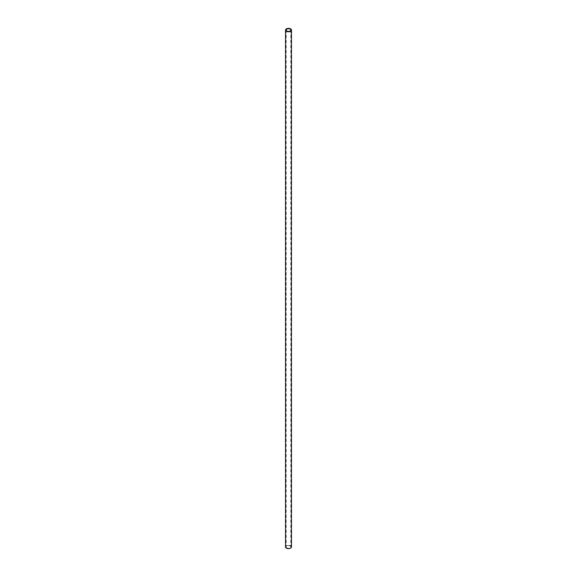 <?xml version="1.0" encoding="UTF-8"?>
<svg xmlns="http://www.w3.org/2000/svg" width="577" height="577" viewBox="0 0 577 577"><rect width="100%" height="100%" fill="white"/><g stroke="black" fill="none" stroke-linecap="round" stroke-linejoin="round"><path stroke-width="0.43" stroke-dasharray="2.88 2.16" d="M290.144 545.993A2.322 1.342 0 0 0 287.613 545.705A2.322 1.342 0 0 0 286.178 546.946A2.322 1.342 0 0 0 286.856 547.89A2.322 1.342 0 0 0 289.387 548.179A2.322 1.342 0 0 0 290.822 546.946A2.322 1.342 0 0 0 290.144 545.993M291.457 546.946A2.957 1.702 0 0 0 290.592 545.741A2.957 1.702 0 0 0 287.368 545.366A2.957 1.702 0 0 0 285.543 546.946M286.178 30.054L286.178 546.946M290.822 30.054L290.822 546.946"/><path stroke-width="0.87" d="M290.144 29.11A2.322 1.342 0 0 0 287.613 28.821A2.322 1.342 0 0 0 286.178 30.054A2.322 1.342 0 0 0 286.856 31.007A2.322 1.342 0 0 0 289.387 31.295A2.322 1.342 0 0 0 290.822 30.054A2.322 1.342 0 0 0 290.144 29.11M286.408 31.259A2.957 1.702 0 0 0 289.632 31.634A2.957 1.702 0 0 0 291.457 30.054A2.957 1.702 0 0 0 290.592 28.85A2.957 1.702 0 0 0 287.368 28.482A2.957 1.702 0 0 0 285.543 30.054A2.957 1.702 0 0 0 286.408 31.259M285.543 30.054L285.543 546.946A2.957 1.702 0 0 0 286.408 548.15A2.957 1.702 0 0 0 289.632 548.518A2.957 1.702 0 0 0 291.457 546.946L291.457 30.054"/></g></svg>
